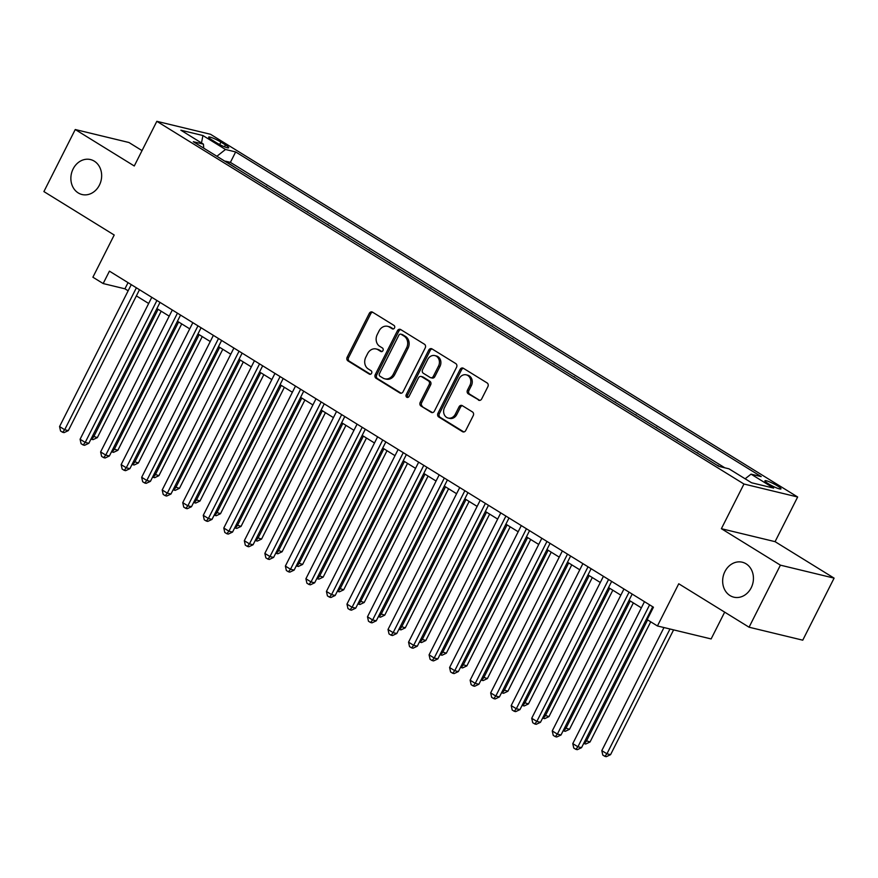 <?xml version="1.0" encoding="UTF-8"?>
<svg xmlns="http://www.w3.org/2000/svg" width="878" height="878" viewBox="0 0 878 878"><rect width="100%" height="100%" fill="white"/><g stroke="black" fill="none" stroke-linecap="round" stroke-linejoin="round"><path stroke-width="1.32" d="M394.518 327.977A1.932 1.635 -76.4 0 0 393.97 325.398L372.557 312.173A2.755 2.338 -76.4 0 0 369.309 313.358L347.161 357.214A2.755 2.338 -76.4 0 0 347.94 360.902L369.353 374.127A1.932 1.635 -76.4 0 0 371.076 370.714L368.31 369.001A8.824 7.474 -76.4 0 1 365.797 357.225L367.641 353.571A8.824 7.474 -76.4 0 1 376.157 348.972A8.824 7.474 -76.4 0 1 378.023 349.751L380.8 351.463A1.932 1.635 -76.4 0 0 382.523 348.061L379.746 346.349A8.824 7.474 -76.4 0 1 377.244 334.562L379.087 330.907A8.824 7.474 -76.4 0 1 387.604 326.32A8.824 7.474 -76.4 0 1 389.47 327.099L392.246 328.811A1.932 1.635 -76.4 0 0 394.518 327.977M724.91 571.578A17.977 15.233 -76.4 0 0 733.832 597.172A17.977 15.233 -76.4 0 0 751.184 587.81A17.977 15.233 -76.4 0 0 742.272 562.216A17.977 15.233 -76.4 0 0 724.91 571.578M73.126 168.927A17.977 15.233 -76.4 0 0 82.038 194.521A17.977 15.233 -76.4 0 0 99.401 185.159A17.977 15.233 -76.4 0 0 90.478 159.566A17.977 15.233 -76.4 0 0 73.126 168.927M777.601 485.962A8.989 1.273 26.8 0 0 769.512 481.857A8.989 1.273 26.8 0 0 764.925 480.793A8.989 1.273 26.8 0 0 768.305 483.723A8.989 1.273 26.8 0 0 776.393 487.828A8.989 1.273 26.8 0 0 780.981 488.892A8.989 1.273 26.8 0 0 777.601 485.962M478.433 400.116A2.755 2.338 -76.4 0 0 481.682 398.919L487.894 386.616A2.755 2.338 -76.4 0 0 487.114 382.94L463.332 368.255A2.755 2.338 -76.4 0 0 460.094 369.44L437.935 413.297A2.755 2.338 -76.4 0 0 438.726 416.973L462.497 431.669A2.755 2.338 -76.4 0 0 465.746 430.472L473.253 415.612A2.755 2.338 -76.4 0 0 472.463 411.936L462.289 405.647A2.755 2.338 -76.4 0 0 459.04 406.832L455.32 414.207A7.375 6.245 -76.4 0 1 448.197 418.049A7.375 6.245 -76.4 0 1 444.542 407.546L459.128 378.681A7.375 6.245 -76.4 0 1 466.251 374.84A7.375 6.245 -76.4 0 1 469.906 385.332L467.48 390.15A2.755 2.338 -76.4 0 0 468.259 393.827L479.651 400.412M142.038 150.599L128.934 142.499L75.245 129.527L43.9 191.58L114.206 235.019L92.892 277.218L103.165 283.55L109.432 271.148L653.441 607.214L647.174 619.627L657.435 625.97L711.125 638.943L724.668 612.142M780.41 565.158L834.1 578.13L775.076 541.66L721.387 528.699L780.41 565.158L749.066 627.21L678.749 583.771L657.435 625.97M721.387 528.699L743.962 484.019L156.833 121.318L210.522 134.279L797.652 496.992L743.962 484.019M75.245 129.527L134.268 165.986L156.833 121.318M425.226 347.907A2.755 2.338 -76.4 0 0 424.447 344.231L400.664 329.535A2.755 2.338 -76.4 0 0 397.427 330.732L375.268 374.588A2.755 2.338 -76.4 0 0 376.058 378.264L399.83 392.949A2.755 2.338 -76.4 0 0 403.079 391.764L425.226 347.907M431.998 348.895L455.781 363.58A2.755 2.338 -76.4 0 1 456.56 367.267L434.412 411.123A2.755 2.338 -76.4 0 1 431.164 412.309L420.99 406.02A2.755 2.338 -76.4 0 1 420.2 402.344L429.188 384.553A2.755 2.338 -76.4 0 0 428.409 380.876L421.649 376.706A2.755 2.338 -76.4 0 0 418.411 377.902L409.049 396.417A1.932 1.635 -76.4 0 1 406.229 394.672L428.76 350.081A2.755 2.338 -76.4 0 1 431.998 348.895M834.1 578.13L802.755 640.183L749.066 627.21M719.982 466.646L718.05 465.889M708.853 460.204L697.527 453.202M688.33 447.528L676.993 440.526M667.796 434.84L656.47 427.838M647.273 422.153L635.935 415.162M626.738 409.477L615.412 402.475M606.215 396.79L594.878 389.799M585.681 384.114L574.355 377.112M565.158 371.427L553.82 364.436M544.623 358.751L533.297 351.749M524.1 346.064L512.763 339.073M503.566 333.388L492.24 326.386M483.043 320.7L471.705 313.698M462.508 308.024L451.182 301.022M441.985 295.337L430.648 288.335M421.451 282.661L410.125 275.659M400.928 269.974L389.591 262.972M380.394 257.287L369.067 250.296M359.87 244.611L348.533 237.609M339.336 231.924L328.01 224.933M318.813 219.248L307.476 212.246M298.279 206.56L286.952 199.569M277.755 193.884L266.418 186.882M257.221 181.197L244.907 173.592M211.916 139.942L216.438 142.741A8.714 1.24 26.8 0 0 224.263 146.714A8.714 1.24 26.8 0 0 228.708 147.745A8.714 1.24 26.8 0 0 225.437 144.914L220.916 142.115A8.714 1.24 26.8 0 0 213.091 138.142A8.714 1.24 26.8 0 0 208.646 137.111A8.714 1.24 26.8 0 0 211.916 139.942M745.137 478.795L751.041 474.142L761.193 476.6L235.655 151.938L225.503 149.479L216.877 156.273M751.041 474.142L773.617 488.091L751.568 482.768L728.981 468.819L718.819 466.361L193.292 141.698L203.444 144.157L180.868 130.207L202.917 135.53L225.503 149.479M265.43 186.268L266.594 186.553M285.965 198.955L287.117 199.229M306.488 211.642L307.651 211.916M327.022 224.318L328.174 224.603M347.545 237.005L348.709 237.279M368.08 249.681L369.232 249.967M388.603 262.368L389.766 262.643M409.137 275.044L410.289 275.33M429.66 287.732L430.824 288.006M450.194 300.408L451.347 300.693M470.718 313.095L471.881 313.369M491.252 325.771L492.404 326.056M511.775 338.458L512.939 338.732M532.309 351.134L533.462 351.419M552.833 363.821L553.996 364.096M573.367 376.508L574.519 376.783M593.89 389.184L595.054 389.459M614.424 401.872L615.577 402.146M634.948 414.548L636.111 414.833M655.482 427.235L656.634 427.509M676.005 439.911L677.168 440.196M696.539 452.598L697.692 452.872M717.063 465.274L718.226 465.559M724.844 467.82L230.398 162.364L225.536 161.19L236.698 168.521M775.076 541.66L797.652 496.992M103.165 283.55L124.928 288.818L128.144 290.794M136.375 295.886L148.667 303.481M156.899 308.562L169.202 316.157M177.433 321.249L189.725 328.844M197.967 333.936L210.259 341.531M218.49 346.612L230.782 354.207M239.025 359.3L251.317 366.894M259.548 371.976L271.84 379.57M280.082 384.663L292.374 392.257M300.605 397.339L312.897 404.934M321.139 410.026L333.431 417.621M341.663 422.702L353.955 430.297M362.197 435.389L374.489 442.984M382.72 448.065L395.012 455.66M403.254 460.752L415.546 468.347M423.778 473.429L436.07 481.023M444.312 486.116L456.604 493.71M464.835 498.792L477.127 506.397M485.369 511.479L497.661 519.074M505.893 524.166L518.185 531.761M526.427 536.842L538.719 544.437M546.95 549.529L559.242 557.124M567.484 562.205L579.776 569.8M588.008 574.892L600.3 582.487M608.542 587.569L620.834 595.163M629.065 600.256L641.357 607.85M649.599 612.932L650.324 613.382M128.045 282.639L124.928 288.818M230.398 162.364L235.655 151.938M203.718 148.152L203.444 144.157M201.501 142.949L202.917 135.53M393.377 328.965L390.929 327.45A8.824 7.474 -76.4 0 0 389.053 326.671L387.604 326.32M376.157 348.972L377.617 349.323A8.824 7.474 -76.4 0 1 379.483 350.102L381.93 351.617M372.667 312.239A2.755 2.338 -76.4 0 0 370.757 313.709L348.61 357.565A2.755 2.338 -76.4 0 0 349.389 361.253L370.483 374.28M400.785 329.612A2.755 2.338 -76.4 0 0 398.875 331.083L376.717 374.928A2.755 2.338 -76.4 0 0 377.507 378.616L401.169 393.234M401.158 334.32A1.932 1.635 -76.4 0 0 398.886 335.155L379.439 373.644A1.932 1.635 -76.4 0 0 379.987 376.223L382.918 378.023A8.824 7.474 -76.4 0 0 384.784 378.813A8.824 7.474 -76.4 0 0 393.3 374.215L406.591 347.897A8.824 7.474 -76.4 0 0 404.078 336.12L401.158 334.32L402.607 334.672A1.932 1.635 -76.4 0 0 402.201 334.496L400.752 334.145M384.784 378.813L386.232 379.153A8.824 7.474 -76.4 0 0 394.749 374.566L393.3 374.215M402.607 334.672L405.537 336.472A8.824 7.474 -76.4 0 1 408.04 348.248L394.749 374.566M432.503 412.594L420.99 406.02M421.067 376.464L422.527 376.816A2.755 2.338 -76.4 0 1 423.108 377.057L429.858 381.228A2.755 2.338 -76.4 0 1 430.637 384.904L421.659 402.695A2.755 2.338 -76.4 0 0 422.439 406.371M432.119 348.961A2.755 2.338 -76.4 0 0 430.209 350.432L407.688 395.023A1.932 1.635 -76.4 0 0 407.963 397.383M438.506 366.104A7.375 6.245 -76.4 0 0 434.851 355.601A7.375 6.245 -76.4 0 0 427.729 359.442L422.592 369.616A2.755 2.338 -76.4 0 0 423.372 373.293L430.132 377.463A2.755 2.338 -76.4 0 0 433.37 376.278L438.506 366.104L439.966 366.455A7.375 6.245 -76.4 0 0 436.3 355.952L434.851 355.601M430.714 377.705L432.163 378.056A2.755 2.338 -76.4 0 0 434.819 376.629L433.37 376.278M439.966 366.455L434.819 376.629M466.251 374.84L467.7 375.191A7.375 6.245 -76.4 0 1 471.354 385.683L468.929 390.501A2.755 2.338 -76.4 0 0 469.708 394.178L479.772 400.401M448.197 418.049L449.657 418.4A7.375 6.245 -76.4 0 0 456.769 414.559L455.32 414.207M462.41 405.713A2.755 2.338 -76.4 0 0 460.5 407.183L456.769 414.559M463.452 368.321A2.755 2.338 -76.4 0 0 461.543 369.792L439.384 413.648A2.755 2.338 -76.4 0 0 440.174 417.324L463.836 431.943M92.53 436.015L97.337 437.628L161.19 311.218M97.337 437.628L93.079 439.637L91.63 439.285L93.716 436.75L158.095 309.297M91.63 439.285L91.049 438.934M136.386 287.797L64.687 429.737L59.561 426.565L131.261 284.626M139.492 289.718L68.319 430.615L64.687 429.737L62.612 432.272L60.56 431.01L59.561 426.565M68.319 430.615L64.061 432.624L62.612 432.272M113.053 448.702L117.871 450.304L181.724 323.894M117.871 450.304L113.613 452.324L112.164 451.972L114.239 449.426L178.618 321.985M112.164 451.972L111.583 451.61M133.588 461.378L138.395 462.991L202.247 336.581M138.395 462.991L134.136 465L132.688 464.649L134.773 462.113L199.152 334.661M132.688 464.649L132.106 464.297M154.111 474.065L158.929 475.667L222.782 349.268M158.929 475.667L154.671 477.687L153.222 477.336L155.296 474.789L219.676 347.348M153.222 477.336L152.64 476.974M174.645 486.741L179.452 488.355L243.305 361.945M179.452 488.355L175.194 490.363L173.745 490.012L175.83 487.477L240.21 360.024M173.745 490.012L173.164 489.661M156.921 300.485L85.221 442.424L80.085 439.252L151.784 297.313M160.016 302.394L88.843 443.291L85.221 442.424L83.136 444.959L81.083 443.686L80.085 439.252M88.843 443.291L84.584 445.311L83.136 444.959M177.444 313.161L105.744 455.1L100.619 451.929L172.318 309.989M180.55 315.081L109.377 455.978L105.744 455.1L103.67 457.636L101.618 456.373L100.619 451.929M109.377 455.978L105.119 457.987L103.67 457.636M197.978 325.848L126.278 467.787L121.142 464.616L192.842 322.676M201.073 327.757L129.9 468.665L126.278 467.787L124.193 470.323L122.141 469.05L121.142 464.616M129.9 468.665L125.642 470.674L124.193 470.323M218.501 338.524L146.802 480.464L141.676 477.292L213.376 335.352M221.607 340.444L150.434 481.342L146.802 480.464L144.727 483.01L142.675 481.737L141.676 477.292M150.434 481.342L146.176 483.35L144.727 483.01M195.168 499.428L199.986 501.031L263.839 374.632M199.986 501.031L195.728 503.05L194.279 502.699L196.354 500.164L260.733 372.711M194.279 502.699L193.698 502.337M239.035 351.211L167.336 493.151L162.2 489.979L233.899 348.039M242.13 353.121L170.958 494.029L167.336 493.151L165.251 495.686L163.198 494.424L162.2 489.979M170.958 494.029L166.699 496.037L165.251 495.686M215.703 512.104L220.51 513.718L284.362 387.308M220.51 513.718L216.251 515.726L214.803 515.375L216.888 512.84L281.267 385.398M214.803 515.375L214.221 515.024M259.559 363.887L187.859 505.827L182.734 502.655L254.433 360.726M262.665 365.808L191.492 506.705L187.859 505.827L185.785 508.373L183.732 507.1L182.734 502.655M191.492 506.705L187.233 508.724L185.785 508.373M236.226 524.792L241.044 526.394L304.896 399.995M241.044 526.394L236.786 528.413L235.337 528.062L237.411 525.527L301.791 398.074M235.337 528.062L234.755 527.7M280.093 376.574L208.393 518.514L203.257 515.342L274.957 373.402M283.188 378.495L212.015 519.392L208.393 518.514L206.308 521.049L204.256 519.787L203.257 515.342M212.015 519.392L207.757 521.4L206.308 521.049M256.76 537.468L261.567 539.081L325.42 412.671M261.567 539.081L257.309 541.089L255.86 540.738L257.945 538.203L322.325 410.761M255.86 540.738L255.278 540.387M300.616 389.25L228.917 531.19L223.791 528.029L295.491 386.09M303.722 391.171L232.549 532.068L228.917 531.19L226.842 533.736L224.79 532.463L223.791 528.029M232.549 532.068L228.291 534.087L226.842 533.736M277.283 550.155L282.101 551.768L345.954 425.358M282.101 551.768L277.843 553.777L276.394 553.425L278.469 550.89L342.848 423.437M276.394 553.425L275.813 553.063M321.15 401.937L249.451 543.877L244.314 540.705L316.014 398.766M324.245 403.858L253.073 544.755L249.451 543.877L247.366 546.412L245.313 545.15L244.314 540.705M253.073 544.755L248.814 546.764L247.366 546.412M297.818 562.831L302.625 564.444L366.477 438.034M302.625 564.444L298.366 566.453L296.918 566.112L299.003 563.566L363.382 436.125M296.918 566.112L296.336 565.75M341.674 414.625L269.974 556.553L264.849 553.392L336.548 411.453M344.78 416.534L273.607 557.431L269.974 556.553L267.9 559.099L265.847 557.826L264.849 553.392M273.607 557.431L269.348 559.451L267.9 559.099M318.341 575.518L323.159 577.131L387.011 450.721M323.159 577.131L318.901 579.14L317.452 578.789L319.526 576.253L383.905 448.801M317.452 578.789L316.87 578.426M362.208 427.301L290.508 569.24L285.372 566.069L357.072 424.129M365.303 429.221L294.13 570.118L290.508 569.24L288.423 571.776L286.371 570.513L285.372 566.069M294.13 570.118L289.872 572.127L288.423 571.776M338.875 588.194L343.682 589.807L407.535 463.397M343.682 589.807L339.424 591.827L337.975 591.476L340.06 588.929L404.44 461.488M337.975 591.476L337.393 591.113M382.731 439.988L311.031 581.927L305.906 578.756L377.606 436.816M385.837 441.897L314.664 582.794L311.031 581.927L308.957 584.463L306.905 583.19L305.906 578.756M314.664 582.794L310.406 584.814L308.957 584.463M359.398 600.881L364.216 602.495L428.069 476.085M364.216 602.495L359.958 604.503L358.509 604.152L360.584 601.617L424.963 474.164M358.509 604.152L357.928 603.801M403.265 452.664L331.566 594.604L326.429 591.432L398.129 449.492M406.36 454.584L335.187 595.482L331.566 594.604L329.48 597.139L327.428 595.877L326.429 591.432M335.187 595.482L330.94 597.49L329.48 597.139M379.933 613.568L384.74 615.171L448.592 488.761M384.74 615.171L380.481 617.19L379.033 616.839L381.118 614.293L445.497 486.851M379.033 616.839L378.451 616.477M423.789 465.351L352.089 607.291L346.964 604.119L418.663 462.179M426.895 467.261L355.722 608.158L352.089 607.291L350.015 609.826L347.962 608.553L346.964 604.119M355.722 608.158L351.463 610.177L350.015 609.826M400.456 626.244L405.274 627.858L469.126 501.448M405.274 627.858L401.016 629.866L399.567 629.515L401.641 626.98L466.02 499.527M399.567 629.515L398.985 629.164M444.323 478.027L372.623 619.967L367.487 616.795L439.187 474.855M447.418 479.948L376.245 620.845L372.623 619.967L370.538 622.502L368.486 621.24L367.487 616.795M376.245 620.845L371.998 622.853L370.538 622.502M420.99 638.932L425.797 640.534L489.65 514.124M425.797 640.534L421.539 642.553L420.09 642.202L422.175 639.656L486.555 512.214M420.09 642.202L419.508 641.84M464.846 490.714L393.146 632.654L388.021 629.482L459.721 487.542M467.952 492.624L396.779 633.532L393.146 632.654L391.072 635.189L389.02 633.916L388.021 629.482M396.779 633.532L392.521 635.54L391.072 635.189M441.513 651.608L446.331 653.221L510.184 526.811M446.331 653.221L442.073 655.229L440.624 654.878L442.699 652.343L507.078 524.89M440.624 654.878L440.043 654.527M485.38 503.39L413.681 645.33L408.544 642.158L480.244 500.219M488.475 505.311L417.302 646.208L413.681 645.33L411.595 647.876L409.543 646.603L408.544 642.158M417.302 646.208L413.055 648.216L411.595 647.876M462.047 664.295L466.855 665.897L530.707 539.498M466.855 665.897L462.596 667.917L461.148 667.565L463.233 665.019L527.612 537.577M461.148 667.565L460.566 667.203M505.904 516.077L434.204 658.017L429.079 654.845L500.778 512.906M509.01 517.987L437.837 658.895L434.204 658.017L432.13 660.552L430.077 659.279L429.079 654.845M437.837 658.895L433.578 660.904L432.13 660.552M482.571 676.971L487.389 678.584L551.241 552.174M487.389 678.584L483.13 680.593L481.682 680.241L483.756 677.706L548.135 550.254M481.682 680.241L481.1 679.89M526.438 528.754L454.738 670.693L449.602 667.521L521.302 525.582M529.544 530.674L458.36 671.571L454.738 670.693L452.653 673.239L450.601 671.966L449.602 667.521M458.36 671.571L454.113 673.591L452.653 673.239M503.105 689.658L507.912 691.26L571.765 564.861M507.912 691.26L503.654 693.28L502.205 692.929L504.29 690.393L568.67 562.941M502.205 692.929L501.623 692.566M546.961 541.441L475.261 683.38L470.136 680.209L541.836 538.269M550.067 543.361L478.894 684.258L475.261 683.38L473.187 685.916L471.135 684.653L470.136 680.209M478.894 684.258L474.636 686.267L473.187 685.916M523.628 702.334L528.446 703.947L592.299 577.537M528.446 703.947L524.188 705.956L522.739 705.605L524.814 703.069L589.193 575.628M522.739 705.605L522.158 705.253M567.495 554.117L495.796 696.056L490.659 692.885L562.359 550.956M570.601 556.037L499.428 696.934L495.796 696.056L493.71 698.603L491.658 697.33L490.659 692.885M499.428 696.934L495.17 698.954L493.71 698.603M544.162 715.021L548.969 716.624L612.822 590.225M548.969 716.624L544.711 718.643L543.262 718.292L545.348 715.757L609.727 588.304M543.262 718.292L542.692 717.93M588.019 566.804L516.319 708.744L511.194 705.572L582.893 563.632M591.124 568.725L519.952 709.622L516.319 708.744L514.245 711.279L512.192 710.017L511.194 705.572M519.952 709.622L515.693 711.63L514.245 711.279M564.686 727.697L569.504 729.311L633.356 602.901M569.504 729.311L565.245 731.319L563.797 730.968L565.871 728.433L630.25 600.991M563.797 730.968L563.215 730.617M608.553 579.491L536.853 721.42L531.717 718.259L603.416 576.319M611.659 581.401L540.486 722.298L536.853 721.42L534.768 723.966L532.716 722.693L531.717 718.259M540.486 722.298L536.228 724.317L534.768 723.966M585.22 740.384L590.027 741.998L650.73 621.822M590.027 741.998L585.769 744.006L584.32 743.655L586.405 741.12L647.635 619.912M584.32 743.655L583.749 743.293M629.076 592.167L557.376 734.107L552.251 730.935L623.951 588.995M632.182 594.088L561.009 734.985L557.376 734.107L555.302 736.642L553.25 735.38L552.251 730.935M561.009 734.985L556.751 736.993L555.302 736.642M663.977 627.55L601.803 750.624L606.928 753.796L610.561 754.674L673.602 629.877M610.561 754.674L606.303 756.682L604.854 756.342L606.928 753.796L669.969 628.999M604.854 756.342L602.802 755.069L601.803 750.624M649.61 604.854L577.911 746.783L572.774 743.622L644.474 601.682M652.716 606.764L581.543 747.661L577.911 746.783L575.825 749.329L573.773 748.056L572.774 743.622M581.543 747.661L577.285 749.68L575.825 749.329M219.676 144.574L220.916 142.115M224.483 146.802L225.437 144.914M390.929 327.45L389.47 327.099M381.645 351.672L380.8 351.463M379.483 350.102L378.023 349.751M370.198 374.335L369.353 374.127M349.389 361.253L347.94 360.902M348.61 357.565L347.161 357.214M370.757 313.709L369.309 313.358M393.092 329.009L392.246 328.811M401.048 393.245L399.83 392.949M377.507 378.616L376.058 378.264M376.717 374.928L375.268 374.588M398.875 331.083L397.427 330.732M408.04 348.248L406.591 347.897M405.537 336.472L404.078 336.12M432.382 412.605L431.164 412.309M421.659 402.695L420.2 402.344M430.637 384.904L429.188 384.553M429.858 381.228L428.409 380.876M423.108 377.057L421.649 376.706M407.688 395.023L406.229 394.672M430.209 350.432L428.76 350.081M469.708 394.178L468.259 393.827M468.929 390.501L467.48 390.15M471.354 385.683L469.906 385.332M460.5 407.183L459.04 406.832M463.716 431.965L462.497 431.669M440.174 417.324L438.726 416.973M439.384 413.648L437.935 413.297M461.543 369.792L460.094 369.44"/></g></svg>
